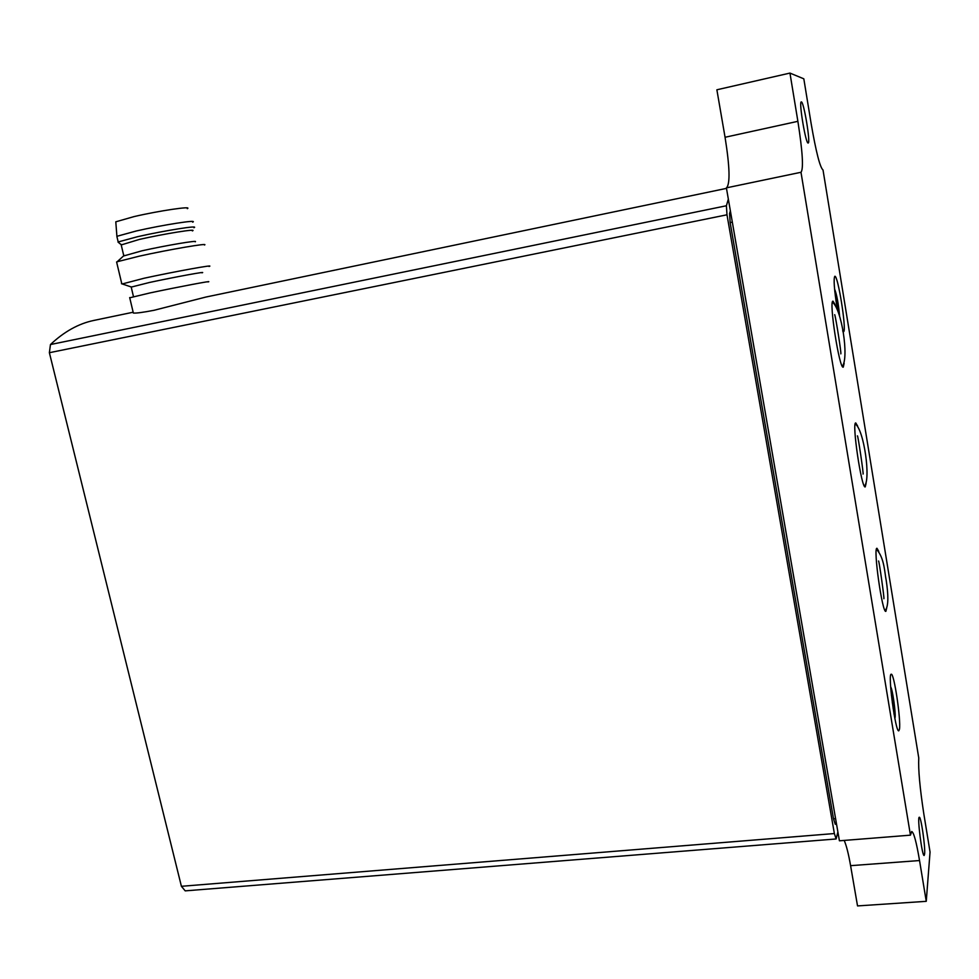 <?xml version="1.0" encoding="UTF-8"?>
<svg xmlns="http://www.w3.org/2000/svg" width="979" height="979" viewBox="0 0 979 979"><rect width="100%" height="100%" fill="white"/><g stroke="black" fill="none" stroke-linecap="round" stroke-linejoin="round"><path stroke-width="1.47" d="M835.026 304.493L833.007 301.177C828.626 300.223 839.48 369.866 843.262 367.125L844.155 363.282M857.641 426.098L855.768 422.952C851.595 421.863 861.606 489.39 865.24 486.893L866.109 483.296M891 691.162L891.514 692.471L891.759 691.039L893.766 702.469L894.782 716.885L894.047 714.132M834.891 292.121L834.769 290.983M835.001 292.097L837.167 299.855L838.991 312.289M837.877 831.881L836.127 838.966L834.365 833.545L726.993 214.793L726.394 205.761L728.339 199.104M836.127 838.966L185.202 890.866L181.409 886.301L49.378 352.709L50.455 344.547C64.124 331.661 78.577 323.621 93.813 320.439L133.156 312.228M133.364 313.035C135.995 313.341 142.91 312.423 154.095 310.282L205.859 297.053L726.479 188.372M208.025 281.952C214.89 280.006 177.86 286.994 150.02 292.929L129.73 297.8M187.307 208.662C192.973 205.774 159.075 210.754 134.025 216.604L115.791 221.817L115.852 222.6M192.679 222.16C198.786 219.308 162.906 224.864 136.289 230.983L116.905 236.306L117.027 237.028M193.903 227.728C200.303 224.925 164.362 230.591 137.623 236.685L118.19 241.948L118.667 242.621M192.361 230.909C198.382 228.315 164.545 233.7 139.397 239.414L121.212 244.934M195.213 241.813C199.153 239.843 166.259 245.362 142.065 250.783L123.464 256.021M204.501 245.007C209.616 242.633 169.073 249.523 139.116 256.204L117.15 261.748L116.746 262.556M209.004 266.472C216.616 264.012 175.327 271.452 144.292 278.195L122.24 283.959M201.98 272.835C208.123 270.926 174.617 277.057 149.518 282.466L131.21 287.092M836.543 824.159L835.271 824.269L833.508 818.823L730.15 222.576L729.575 213.483L730.383 210.901M789.955 73.082L803.82 78.822L811.138 123.599C816.082 152.137 820.047 167.593 823.021 169.979L918.755 757.966C918.18 769.372 919.856 787.96 923.797 813.733L930.05 852.036L926.256 901.329L919.538 860.541C916.417 842.05 913.799 832.37 911.706 831.501L910.446 835.16L839.419 840.802L726.394 187.858L801.055 172.267C803.649 168.523 802.584 151.537 797.885 121.323L789.955 73.082L716.873 89.787L725.06 137.268C729.783 166.846 730.273 183.697 726.553 187.821M844.204 840.423C846.394 845.428 848.524 853.847 850.592 865.669L857.531 905.918L926.256 901.329M910.446 835.16L800.993 172.28M878.763 551.385L876.988 548.289C872.95 547.077 882.324 613.662 885.873 611.349L886.717 607.861M899.456 729.269C901.145 720.348 894.011 672.561 891.233 674.25C887.574 673.075 895.528 732.769 898.795 730.823L899.456 729.269M842.674 330.963L843.714 331.673C846.664 329.458 837.84 274.45 834.806 276.286C833.423 278.844 834.206 289.503 837.155 308.25M924.629 853.933C925.436 846.835 920.982 816.18 919.305 817.269C916.993 816.449 922.096 856.662 924.164 855.475L924.629 853.933M808.116 143.007L808.177 142.995C810.82 143.35 803.637 100.47 801.275 101.914C798.644 101.461 805.741 144.023 808.116 143.007M894.867 718.537L895.039 717.888C895.981 713.373 892.444 688.433 890.657 686.928M839.566 315.715C838.416 303.355 836.751 294.459 834.573 289.013M50.455 344.547L726.394 205.761M181.409 886.301L834.365 833.545M49.378 352.709L726.993 214.793M730.15 222.576L732.329 222.135M833.508 818.823L835.589 818.64M729.575 213.483L730.787 213.238M919.538 860.541L850.592 865.669M797.885 121.323L725.06 137.268M837.008 307.394L838.367 307.149M835.895 300.088L837.167 299.855M893.974 713.728L894.647 713.667M893.081 708.196L894.39 708.062M892.285 702.628L893.766 702.469M891.428 695.506L892.591 695.384M129.681 297.567L133.352 313.035M115.791 221.817L116.905 236.306M116.856 236.331L118.19 241.948M120.894 244.444L117.994 242.058M121.078 244.346L123.733 255.556M124.211 255.348L117.15 261.748M116.599 261.968L121.751 283.592M130.941 286.871L121.469 283.702M131.149 286.798L133.462 296.588M835.307 295.731L836.029 295.597M894.855 716.701L894.794 718.133M878.542 561.004C878.958 559.376 884.735 600.36 883.853 598.683M885.04 610.541L885.897 609.464C888.381 605.108 888.479 595.379 886.203 580.278C884.612 573.204 884.588 557.944 876.425 549.256M855.193 423.944C864.016 429.34 871.029 480.077 864.384 486.11M863.05 474.056C863.955 475.623 857.788 433.868 857.408 435.924M832.407 302.217C841.512 308.593 849.185 357.213 842.368 366.342M840.814 353.872C841.573 353.798 835.833 317.71 834.72 314.675"/></g></svg>
